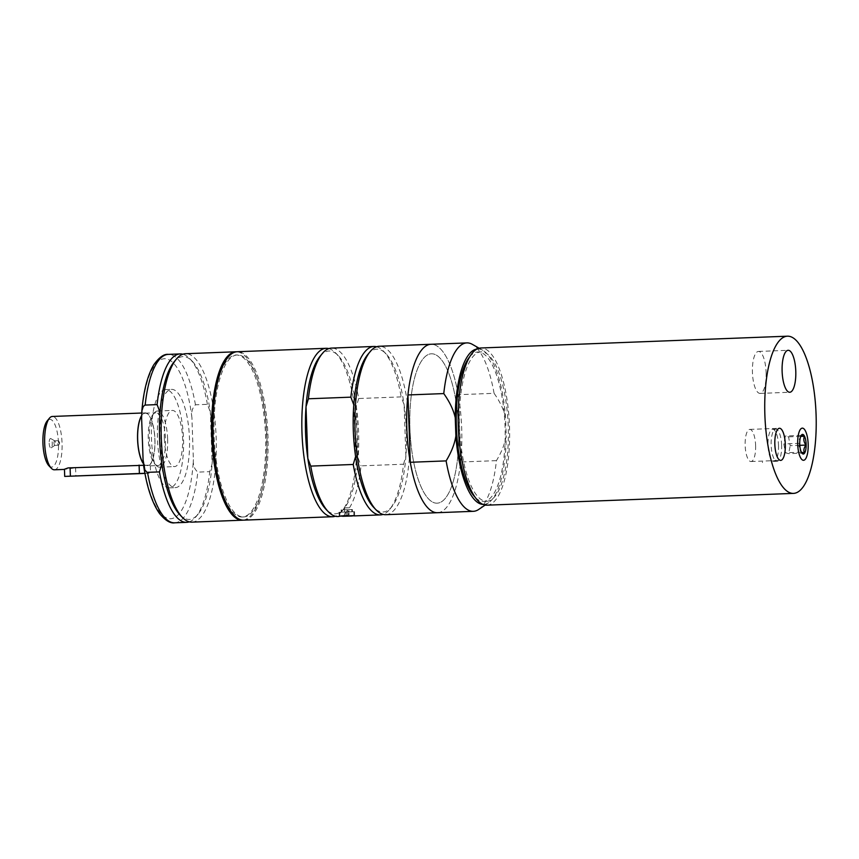 <?xml version="1.0" encoding="UTF-8"?>
<svg xmlns="http://www.w3.org/2000/svg" width="859" height="859" viewBox="0 0 859 859"><rect width="100%" height="100%" fill="white"/><g stroke="black" fill="none" stroke-linecap="round" stroke-linejoin="round"><path stroke-width="0.64" stroke-dasharray="4.29 3.22" d="M216.693 385.949A81.057 26.382 -92.2 0 1 236.053 354.992A81.057 26.382 -92.2 0 1 265.528 434.976A81.057 26.382 -92.2 0 1 242.281 516.989A81.057 26.382 -92.2 0 1 242.002 517A81.057 26.382 -92.2 0 1 220.591 487.579M243.322 516.946A81.057 26.382 87.8 0 0 243.612 516.935A81.057 26.382 87.8 0 0 266.859 434.922A81.057 26.382 87.8 0 0 237.385 354.939A81.057 26.382 87.8 0 0 214.127 436.512A81.057 26.382 87.8 0 0 243.322 516.946M436.877 503.191A74.754 24.32 -92.2 0 1 409.936 429.017A74.754 24.32 -92.2 0 1 431.39 353.79A74.754 24.32 -92.2 0 1 458.566 427.557A74.754 24.32 -92.2 0 1 437.134 503.181A74.754 24.32 -92.2 0 1 436.877 503.191A74.754 24.32 87.8 0 0 437.134 503.181A74.754 24.32 87.8 0 0 458.577 427.557A74.754 24.32 87.8 0 0 431.39 353.79A74.754 24.32 87.8 0 0 409.947 429.017A74.754 24.32 87.8 0 0 436.877 503.191M486.505 501.28A74.754 24.32 87.8 0 0 486.774 501.28A74.754 24.32 87.8 0 0 508.206 425.645A74.754 24.32 87.8 0 0 481.029 351.879A74.754 24.32 87.8 0 0 459.576 427.106A74.754 24.32 87.8 0 0 486.505 501.28M469.669 356.872A74.754 24.32 -92.2 0 1 477.84 352.007A74.754 24.32 -92.2 0 1 505.028 425.763A74.754 24.32 -92.2 0 1 483.585 501.398A74.754 24.32 -92.2 0 1 483.327 501.409A74.754 24.32 -92.2 0 1 475.059 497.178M755.619 445.445A16.074 5.229 -92.2 0 1 751.002 461.53A16.074 5.229 -92.2 0 1 745.161 445.671A16.074 5.229 -92.2 0 1 749.767 429.403A16.074 5.229 -92.2 0 1 755.619 445.445M766.11 372.387A21.003 6.829 -92.2 0 1 760.075 393.401A21.003 6.829 -92.2 0 1 752.441 372.688A21.003 6.829 -92.2 0 1 758.465 351.438A21.003 6.829 -92.2 0 1 766.11 372.387M175.182 487.644A49.156 15.999 87.8 0 0 175.354 487.644A49.156 15.999 87.8 0 0 189.463 438.165A49.156 15.999 87.8 0 0 171.757 389.385A49.156 15.999 87.8 0 0 171.585 389.395A49.156 15.999 87.8 0 0 157.476 438.863A49.156 15.999 87.8 0 0 175.182 487.644M164.327 438.562A28.089 9.138 -92.2 0 1 172.391 410.441A28.089 9.138 -92.2 0 1 182.613 438.466A28.089 9.138 -92.2 0 1 174.549 466.587A28.089 9.138 -92.2 0 1 164.327 438.562M143.571 465.288L145.117 465.202C150.014 466.029 151.377 466.029 149.208 465.181L75.581 467.704C65.531 469.594 59.7 469.626 70.084 467.736M157.906 465.535A26.404 8.59 87.8 0 0 165.486 439.11A26.404 8.59 87.8 0 0 155.876 412.771A26.404 8.59 87.8 0 0 152.977 414.489A26.404 8.59 87.8 0 0 148.296 439.486A26.404 8.59 87.8 0 0 154.888 464.043A26.404 8.59 87.8 0 0 157.906 465.535L149.938 465.846L149.208 465.181A26.404 8.59 87.8 0 0 154.867 439.518A26.404 8.59 87.8 0 0 145.257 413.179A26.404 8.59 87.8 0 0 141.585 416.003M144.892 473.277L150.561 473.159L144.881 473.438L144.591 465.052M64.457 469.411L65.016 469.39L64.457 469.239M54.396 469.798A26.683 8.687 87.8 0 0 62.052 443.083A26.683 8.687 87.8 0 0 52.345 416.465M149.219 465.471A26.683 8.687 87.8 0 0 154.953 439.518A26.683 8.687 87.8 0 0 145.246 412.889A26.683 8.687 87.8 0 0 141.585 415.67M143.346 463.613A26.683 8.687 87.8 0 0 145.128 465.492M59.142 442.933A2.244 0.73 -92.2 0 1 58.906 444.769A2.244 0.73 -92.2 0 1 58.498 445.187A2.244 0.73 -92.2 0 1 57.682 442.943A2.244 0.73 -92.2 0 1 58.326 440.688A2.244 0.73 -92.2 0 1 58.756 441.086A2.244 0.73 -92.2 0 1 59.142 442.933M49.178 443.244A4.703 1.535 87.8 0 0 51.196 447.829A4.703 1.535 87.8 0 0 52.249 443.18A4.703 1.535 87.8 0 0 50.842 438.616A4.703 1.535 87.8 0 0 49.178 443.244M54.01 443.083A2.244 0.73 -92.2 0 1 54.654 440.839A2.244 0.73 -92.2 0 1 54.793 440.871A2.244 0.73 -92.2 0 1 55.47 443.051A2.244 0.73 -92.2 0 1 54.965 445.273A2.244 0.73 -92.2 0 1 54.826 445.327A2.244 0.73 -92.2 0 1 54.01 443.083M167.623 439.046A28.089 9.138 -92.2 0 1 159.559 467.167A28.089 9.138 -92.2 0 1 156.349 465.567A28.089 9.138 -92.2 0 1 149.348 439.443A28.089 9.138 -92.2 0 1 154.319 412.857A28.089 9.138 -92.2 0 1 157.401 411.021A28.089 9.138 -92.2 0 1 167.623 439.046M48.899 465.739A23.88 7.774 87.8 0 0 58.487 443.19A23.88 7.774 87.8 0 0 47.181 420.931M143.313 463.269A26.404 8.59 87.8 0 0 145.117 465.202M243.065 520.157A84.279 27.424 87.8 0 0 266.569 434.933A84.279 27.424 87.8 0 0 236.601 351.771M160.032 412.32L161.836 464.01M179.907 514.809A81.465 26.511 87.8 0 0 198.139 514.111A81.465 26.511 87.8 0 0 212.141 463.742A81.465 26.511 87.8 0 0 210.337 412.052L207.406 404.342L195.455 404.804C192.255 408.004 191.074 412.277 191.922 417.603L193.382 459.619C192.921 465.009 194.392 469.175 197.806 472.117L209.757 471.655L212.141 463.742L210.337 412.052A81.465 26.511 87.8 0 0 192.266 361.242A81.465 26.511 87.8 0 0 183.235 356.614A81.465 26.511 87.8 0 0 174.033 361.95M207.406 404.342A84.279 27.424 87.8 0 0 189.818 358.697A84.279 27.424 87.8 0 0 182.86 354.219M189.302 521.842A84.279 27.424 87.8 0 0 195.895 516.839A84.279 27.424 87.8 0 0 209.757 471.655M165.787 389.621A49.156 15.999 87.8 0 0 165.615 389.621A49.156 15.999 87.8 0 0 151.517 439.357A49.156 15.999 87.8 0 0 169.395 487.869A49.156 15.999 87.8 0 0 183.504 438.391A49.156 15.999 87.8 0 0 165.787 389.621M191.976 522.143A84.279 27.424 87.8 0 0 216.157 437.328A84.279 27.424 87.8 0 0 185.802 353.715M486.924 505.178A78.652 25.598 87.8 0 0 509.473 425.592A78.652 25.598 87.8 0 0 480.879 347.981M801.082 435.62L799.192 439.411L799.654 443.341C798.537 446.347 799.085 449.289 801.286 452.167L801.576 452.629M799.793 445.327L790.194 445.692L788.562 436.866L785.373 435.996L783.827 443.953L785.459 452.779L788.648 453.649L790.194 445.692M804.475 453.037L788.648 453.649M800.728 436.404L788.562 436.866M801.2 435.395L785.373 435.996M799.654 443.341L783.827 443.953M801.286 452.167L785.459 452.779M478.721 509.43A84.279 27.424 87.8 0 0 496.427 460.639C501.71 451.909 504.963 443.588 506.187 435.674L505.554 417.463A77.782 25.308 87.8 0 0 482.812 350.332A77.782 25.308 87.8 0 0 477.067 349.022M483.037 504.426A77.782 25.308 87.8 0 0 488.674 502.687A77.782 25.308 87.8 0 0 506.187 435.674M437.499 512.705A84.279 27.424 87.8 0 0 460.596 462.013L496.427 460.639M505.554 417.463C503.782 409.668 499.959 401.625 494.075 393.325L458.244 394.7L460.596 462.013M458.244 394.7A84.279 27.424 87.8 0 0 431.025 344.276A84.279 27.424 87.8 0 0 429.468 344.47M494.075 393.325A84.279 27.424 87.8 0 0 472.375 344.373M385.745 514.691A84.279 27.424 87.8 0 0 409.926 429.887A84.279 27.424 87.8 0 0 379.56 346.263M437.628 512.694A84.279 27.424 87.8 0 0 461.67 427.696A84.279 27.424 87.8 0 0 431.325 344.266A84.279 27.424 87.8 0 0 431.025 344.276L430.907 344.276M243.731 520.146A84.279 27.424 87.8 0 0 267.922 435.341A84.279 27.424 87.8 0 0 237.556 351.718M328.847 348.604A84.279 27.424 -92.2 0 1 335.805 353.092A84.279 27.424 -92.2 0 1 356.818 431.465A84.279 27.424 -92.2 0 1 341.882 511.223A84.279 27.424 -92.2 0 1 335.289 516.238M337.963 516.527A84.279 27.424 87.8 0 0 361.048 465.846L403.515 464.214A84.279 27.424 -92.2 0 1 389.664 509.387A84.279 27.424 -92.2 0 1 383.071 514.401M354.499 515.894L340.529 516.42M403.515 464.214L405.899 456.29A81.465 26.511 -92.2 0 1 391.897 506.66A81.465 26.511 -92.2 0 1 373.665 507.368M367.792 354.499A81.465 26.511 -92.2 0 1 386.024 353.801A81.465 26.511 -92.2 0 1 404.095 404.61A81.465 26.511 -92.2 0 1 405.899 456.29L404.095 404.61L401.164 396.89L358.697 398.522A84.279 27.424 87.8 0 0 331.488 348.099M320.02 356.335A81.465 26.511 -92.2 0 1 338.253 355.637A81.465 26.511 -92.2 0 1 356.313 406.447A81.465 26.511 -92.2 0 1 358.128 458.126A81.465 26.511 -92.2 0 1 344.126 508.496A81.465 26.511 -92.2 0 1 325.894 509.204M376.629 346.768A84.279 27.424 -92.2 0 1 383.586 351.256A84.279 27.424 -92.2 0 1 401.164 396.89M358.697 398.522L356.313 406.447L358.128 458.126L361.048 465.846M353.79 404.868L355.605 456.558M339.509 512.243L354.531 511.696L339.509 512.243M342.269 512.071L353.822 511.717L342.269 512.071M345.447 513.403L349.033 513.295L345.447 513.403M345.501 514.809L349.087 514.702L345.501 514.809M345.254 507.852L348.84 507.766L345.254 507.852M345.415 512.286L348.99 512.179L345.415 512.286M778.49 445.327A16.074 5.229 -92.2 0 1 773.873 461.412A16.074 5.229 -92.2 0 1 768.021 445.553A16.074 5.229 -92.2 0 1 772.638 429.285A16.074 5.229 -92.2 0 1 778.49 445.327M781.626 445.209A16.074 5.229 87.8 0 0 775.774 429.167A16.074 5.229 87.8 0 0 771.167 445.434A16.074 5.229 87.8 0 0 777.008 461.294A16.074 5.229 87.8 0 0 781.626 445.209M341.495 512.168L352.426 511.771L341.495 512.168M343.546 512.039L351.857 511.792L343.546 512.039M343.46 509.795L351.782 509.548L343.46 509.795M343.095 509.806L352.34 509.527L343.095 509.806M75.581 467.704L75.871 476.09M195.455 404.804A84.279 27.424 87.8 0 0 168.246 354.38M174.721 522.809A84.279 27.424 87.8 0 0 197.806 472.117M191.922 417.603A80.059 26.049 87.8 0 0 164.713 358.74A80.059 26.049 87.8 0 0 141.617 417.871M143.088 459.887A80.059 26.049 87.8 0 0 170.297 518.75A80.059 26.049 87.8 0 0 193.382 459.619M348.228 515.787L341.184 516.055M242.281 516.989L243.612 516.935M236.053 354.992L237.385 354.939M483.585 501.398L486.774 501.28M477.84 352.007L481.029 351.879M150.304 465.718L150.561 473.159M141.681 413.029L145.246 412.889M58.906 444.769L59.69 442.89L58.756 441.086M51.196 447.829L54.965 445.273M50.842 438.616L54.793 440.871M54.654 440.839L58.326 440.688M54.826 445.327L58.498 445.187M154.888 464.043L156.349 465.567M152.977 414.489L154.319 412.857M159.559 467.167L174.549 466.587M157.401 411.021L172.391 410.441M145.257 413.179L155.876 412.771M192.266 361.242L189.818 358.697M198.139 514.111L195.895 516.839M169.395 487.869L175.354 487.644M165.615 389.621L171.585 389.395M801.2 452.446L802.188 453.477M760.075 393.401L789.765 392.262M758.465 351.438L788.143 350.3M751.002 461.53L780.691 460.392M749.767 429.403L779.457 428.265M488.674 502.687L485.174 505.06M482.812 350.332L479.139 348.228M391.897 506.66L389.664 509.387M338.253 355.637L335.805 353.092M344.126 508.496L341.882 511.223M386.024 353.801L383.586 351.256M339.09 512.232L339.23 516.409M354.531 511.696L354.67 515.872M341.624 516.366L344.727 514.852L344.684 513.446A2.244 2.244 0 0 0 349.033 513.295L349.087 514.702L352.287 515.991M353.844 515.894L353.822 511.717M339.939 516.216L339.788 512.211M344.491 507.916L344.642 512.329A2.244 2.244 0 0 1 348.99 512.179L348.84 507.766L345.028 507.916M773.873 461.412L777.008 461.294M772.638 429.285L775.774 429.167M762.47 461.927L762.491 462.572M351.857 511.792L351.782 509.548M341.753 512.147L341.678 509.902M341.12 509.913L341.195 512.168M352.34 509.527L352.426 511.771"/><path stroke-width="1.29" d="M220.591 487.579A81.057 26.382 -92.2 0 1 216.693 385.949M475.059 497.178A74.754 24.32 -92.2 0 1 456.408 427.642A74.754 24.32 -92.2 0 1 469.669 356.872M144.881 473.438L64.704 476.401L64.457 469.239L68.065 467.919L143.571 465.288M64.704 476.401L144.892 473.277M141.681 413.029L52.345 416.465A26.683 8.687 87.8 0 0 49.425 418.204A26.683 8.687 87.8 0 0 44.689 443.469A26.683 8.687 87.8 0 0 51.347 468.284A26.683 8.687 87.8 0 0 54.396 469.798L64.457 469.411M141.585 415.67A26.683 8.687 87.8 0 0 137.59 439.754A26.683 8.687 87.8 0 0 143.346 463.613M49.425 418.204L47.181 420.931A23.88 7.774 87.8 0 0 42.95 443.534A23.88 7.774 87.8 0 0 48.899 465.739L51.347 468.284M141.585 416.003A26.404 8.59 87.8 0 0 137.676 439.733A26.404 8.59 87.8 0 0 143.313 463.269M236.601 351.771A84.279 27.424 87.8 0 0 236.225 351.771A84.279 27.424 87.8 0 0 235.935 351.782A84.279 27.424 87.8 0 0 211.765 437.048A84.279 27.424 87.8 0 0 242.41 520.2A84.279 27.424 87.8 0 0 243.065 520.157M161.836 464.01L159.452 471.924L147.072 472.332L144.881 469.98L143.088 459.887L141.617 417.871L141.939 410.72L143.249 406.522L144.935 405.094L157.1 404.61L160.032 412.32A81.465 26.511 87.8 0 0 161.836 464.01A81.465 26.511 87.8 0 0 179.907 514.809L182.344 517.365A84.279 27.424 87.8 0 0 191.976 522.143L242.41 520.2M185.802 353.715A84.279 27.424 87.8 0 0 185.501 353.715A84.279 27.424 87.8 0 0 176.267 359.223L174.033 361.95A81.465 26.511 87.8 0 0 160.032 412.32M182.86 354.219A84.279 27.424 87.8 0 0 180.197 353.919A84.279 27.424 87.8 0 0 157.1 404.61M159.452 471.924A84.279 27.424 87.8 0 0 186.671 522.347A84.279 27.424 87.8 0 0 189.302 521.842M176.267 359.223A84.279 27.424 87.8 0 0 161.331 438.981A84.279 27.424 87.8 0 0 182.344 517.365M787.456 336.191L480.879 347.981A78.652 25.598 87.8 0 0 458.921 399.553A78.652 25.598 87.8 0 0 486.924 505.178L793.491 493.388A78.652 25.598 87.8 0 0 816.05 413.813A78.652 25.598 87.8 0 0 787.456 336.191A78.652 25.598 87.8 0 0 764.886 415.348A78.652 25.598 87.8 0 0 793.222 493.399A78.652 25.598 87.8 0 0 793.491 493.388M800.126 438.552A9.836 3.2 -92.2 0 1 801.479 435.03A9.836 3.2 -92.2 0 1 806.129 444.092A9.836 3.2 -92.2 0 1 802.188 453.477A9.836 3.2 -92.2 0 1 800.126 438.552M801.286 452.167L804.475 453.037C803.337 450.449 803.852 447.797 806.021 445.08C803.82 442.213 803.272 439.271 804.389 436.265L801.2 435.395M806.021 445.08L799.793 445.327M804.389 436.265L800.728 436.404M795.788 371.249A21.003 6.829 -92.2 0 1 789.765 392.262A21.003 6.829 -92.2 0 1 782.12 371.313A21.003 6.829 -92.2 0 1 788.143 350.3A21.003 6.829 -92.2 0 1 795.788 371.249M785.309 444.307A16.074 5.229 -92.2 0 1 780.691 460.392A16.074 5.229 -92.2 0 1 774.839 444.361A16.074 5.229 -92.2 0 1 779.457 428.265A16.074 5.229 -92.2 0 1 785.309 444.307M477.067 349.022A77.782 25.308 87.8 0 0 455.249 417.732L455.882 435.942A77.782 25.308 87.8 0 0 483.037 504.426M455.882 435.942C454.669 443.845 451.415 452.167 446.122 460.896A84.279 27.424 87.8 0 0 473.341 511.32A84.279 27.424 87.8 0 0 478.721 509.43L485.174 505.06M446.122 460.896L410.291 462.282A84.279 27.424 87.8 0 0 437.499 512.705A84.279 27.424 87.8 0 0 437.628 512.694M410.291 462.282L407.939 394.957L443.77 393.583C449.654 401.883 453.477 409.936 455.249 417.732M479.139 348.228L472.375 344.373A84.279 27.424 87.8 0 0 466.867 342.902L431.025 344.276A84.279 27.424 87.8 0 0 407.939 394.957M466.867 342.902A84.279 27.424 87.8 0 0 443.77 393.583M379.56 346.263A84.279 27.424 87.8 0 0 379.27 346.263A84.279 27.424 87.8 0 0 370.036 351.771A84.279 27.424 87.8 0 0 355.068 430.617A84.279 27.424 87.8 0 0 376.113 509.913A84.279 27.424 87.8 0 0 385.745 514.691L473.341 511.32M429.468 344.47A84.279 27.424 87.8 0 0 406.962 431.937A84.279 27.424 87.8 0 0 437.499 512.705M237.556 351.718A84.279 27.424 87.8 0 0 237.256 351.728A84.279 27.424 87.8 0 0 213.096 436.995A84.279 27.424 87.8 0 0 243.731 520.146L332.658 516.731A84.279 27.424 -92.2 0 1 301.981 432.668A84.279 27.424 -92.2 0 1 326.184 348.303A84.279 27.424 -92.2 0 1 326.474 348.303A84.279 27.424 -92.2 0 1 328.847 348.604M335.289 516.238A84.279 27.424 -92.2 0 1 332.658 516.731M353.221 464.472L310.754 466.104A84.279 27.424 87.8 0 0 328.331 511.749A84.279 27.424 87.8 0 0 337.963 516.527L339.241 516.409C338.725 515.754 353.113 515.722 354.499 515.894L380.43 514.895A84.279 27.424 -92.2 0 1 353.221 464.472L355.605 456.558A81.465 26.511 -92.2 0 1 353.328 430.724A81.465 26.511 -92.2 0 1 353.79 404.868A81.465 26.511 -92.2 0 1 367.792 354.499L370.036 351.771M383.071 514.401A84.279 27.424 -92.2 0 1 380.43 514.895M376.113 509.913L373.665 507.368A81.465 26.511 -92.2 0 1 355.605 456.558M328.331 511.749L325.894 509.204A81.465 26.511 -92.2 0 1 307.823 458.395A81.465 26.511 -92.2 0 1 305.546 432.56A81.465 26.511 -92.2 0 1 306.019 406.704A81.465 26.511 -92.2 0 1 320.02 356.335L322.254 353.607A84.279 27.424 87.8 0 0 308.402 398.791L350.869 397.159L353.79 404.868M350.869 397.159A84.279 27.424 -92.2 0 1 373.955 346.467A84.279 27.424 -92.2 0 1 376.629 346.768M373.955 346.467L331.488 348.099A84.279 27.424 87.8 0 0 322.254 353.607M310.754 466.104L307.823 458.395L306.019 406.704L308.402 398.791M343.503 516.259L352.287 515.991L343.503 516.259M139.104 465.084L139.394 473.47M70.084 467.736L70.384 476.122M141.692 412.9C143.303 391.801 147.329 375.791 153.761 364.839C159.119 357.344 163.951 353.854 168.246 354.38A84.279 27.424 87.8 0 0 145.16 405.061M147.512 472.386A84.279 27.424 87.8 0 0 174.721 522.809L186.671 522.347M797.7 444.243A16.074 5.229 -92.2 0 1 805.066 430.284A16.074 5.229 -92.2 0 1 806.043 458.105A16.074 5.229 -92.2 0 1 797.7 444.243M341.184 516.055L348.228 515.787M342.601 516.28L352.093 515.958L342.601 516.28M168.246 354.38L180.197 353.919M143.496 464.805C146.696 486.581 152.054 502.837 159.549 513.575C165.315 520.511 170.383 523.593 174.721 522.809M185.501 353.715L235.935 351.782M379.27 346.263L430.907 344.276M237.256 351.728L326.184 348.303M353.962 515.647L339.928 516.141"/></g></svg>
